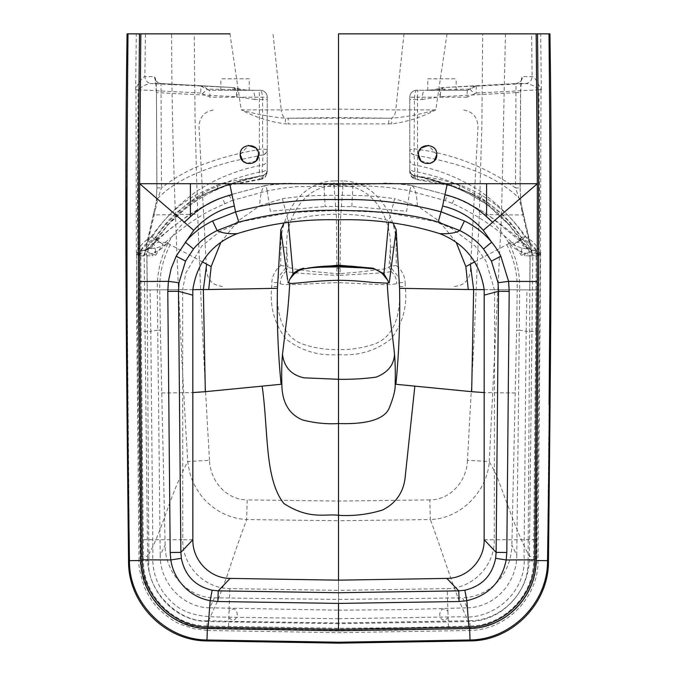 <?xml version="1.0" encoding="UTF-8"?>
<svg xmlns="http://www.w3.org/2000/svg" width="677" height="677" viewBox="0 0 677 677"><rect width="100%" height="100%" fill="white"/><g stroke="black" fill="none" stroke-linecap="round" stroke-linejoin="round"><path stroke-width="0.51" stroke-dasharray="3.38 2.54" d="M427.762 78.803L456.163 78.803L427.762 78.803L427.762 90.295L456.163 90.295L427.762 90.295M420.882 160.864L430.132 163.402M436.792 154.568L428.49 145.42M421.204 147.95L418.394 154.568M365.013 267.517L362.449 267.187M369.16 268.117L369.989 268.244M384.35 275.446L385.543 276.8M385.746 277.054L387.574 280.041M192.86 539.687L182.756 539.738C182.045 565.388 204.166 588.55 229.816 588.635L338.5 590.361L338.5 630.634L393.506 630.253L470.134 628.417L338.5 630.321L207.111 628.104L207.162 626.039L338.5 628.264L404.161 627.714L469.838 626.039C500.684 626.14 533.434 598.443 533.535 560.869L535.727 331.417L526.173 331.366L524.066 556.739C526.884 591.131 494.244 620.555 460.47 616.798L338.5 618.719L338.5 610.197L402.908 609.63L467.299 607.828L462.56 597.825L338.5 599.441L338.5 580.164L338.5 590.361L447.184 588.635C472.834 588.55 494.955 565.388 494.244 539.738L536.167 539.696L538.596 255.999A5.746 5.746 88 0 0 533.298 250.245L533.501 250.329C529.439 249.525 526.215 247.427 523.829 244.05C525.42 243.305 515.671 241.071 509.976 243.229L521.383 248.044L528.492 249.085L530.023 254.374L536.15 256.008C536.302 252.876 535.414 250.981 533.493 250.329L528.492 249.085M467.299 607.828C495.395 607.227 517 582.338 516.771 555.106L511.871 545.163C511.05 575.408 489.454 596.708 462.56 597.825M516.771 555.106L519.267 330.139L516.602 330.258L511.871 545.163M393.015 222.978L388.911 220.651C372.384 216.369 355.577 214.228 338.5 214.22L338.5 195.433C357.312 194.917 376.014 196.017 394.606 198.725L388.64 222.53M510.272 243.779L510.45 244.109C513.843 248.797 520.376 252.225 530.023 254.374L529.744 289.908L535.998 289.942L536.15 256.008L538.207 255.999C538.308 253.367 536.743 251.48 533.493 250.329L533.501 250.329M526.173 331.366L526.943 289.891L519.674 289.849L519.267 330.139L526.173 331.366M469.838 626.039L469.88 628.104C505.211 627.757 536.116 596.031 535.625 560.81L537.775 331.425L535.727 331.417L535.998 289.942L538.054 289.942L538.604 255.999L530.142 255.94A5.746 2.708 -87.1 0 1 532.207 250.541A14.945 11.272 61.8 0 1 522.686 244.896L523.651 244.414A14.945 13.371 -85.1 0 0 533.171 250.236A14.945 13.371 -85.1 0 0 533.298 250.245L521.29 255.28L521.358 251.328A14.945 0.846 -145.9 0 0 525.09 253.723A5.746 2.691 -87.1 0 0 524.844 255.711L521.29 255.28L514.021 244.279L520.308 239.844L520.528 241.317L490.605 216.911C483.598 211.427 472.106 205.182 456.129 198.175L448.792 195.374L456.07 198.31C478.961 207.39 496.63 222.428 509.079 243.424C516.534 257.979 520.063 273.449 519.674 289.849L517.236 289.832L516.602 330.258M509.976 243.221L509.586 242.468L508.715 242.594L509.569 244.245L510.45 244.109M509.146 243.415L474.746 261.813M456.298 242.628L439.534 221.413L417.404 205.85L394.606 198.725M411.608 185.515C392.085 181.478 373.67 184.813 353.081 184.694L338.5 184.364L338.5 186.31L338.5 184.669L323.919 184.694C303.685 182.985 284.171 183.264 265.392 185.523C262.287 186.835 260.349 193.614 259.596 205.85L282.394 198.725C300.977 196.017 319.688 194.917 338.5 195.433M417.404 205.85C416.651 193.563 414.722 186.784 411.616 185.523L448.792 195.374L411.946 185.583C411.227 185.608 410.507 187.368 409.797 190.872C389.08 186.827 370.141 185.32 352.962 186.353L324.038 186.353L323.919 184.694M537.775 331.425L538.054 289.942M228.834 617.695C233.125 621.571 235.96 620.547 237.348 614.614C236.349 608.606 233.59 607.421 229.063 611.069L228.716 621.325L338.5 622.95L469.796 620.716L470.134 628.417C502.783 629.517 538.003 595.218 535.947 561.047L533.535 560.869M523.829 244.05L520.528 241.317M521.358 251.328L522.686 244.896M520.698 241.232L520.511 240.022L509.544 231.026L490.038 216.352C478.893 208.787 467.562 202.702 456.027 198.116L456.07 198.31M538.46 289.942L538.604 255.991A5.746 5.746 0 0 0 533.281 250.245L531.538 249.821C532.274 249.948 528.398 249.661 523.888 244.126L520.511 240.013L514.021 244.279C495.818 227.506 475.22 213.873 452.236 203.379L445.221 200.612L409.797 190.88M469.804 620.716C501.293 620.809 529.059 592.24 528.111 560.911L535.947 561.047L538.443 289.942L529.82 289.908L530.142 255.94L524.844 255.711M447.937 611.069L448.157 617.695C443.875 621.579 441.04 620.547 439.652 614.614C440.651 608.606 443.41 607.421 447.937 611.069L447.184 588.643M528.111 560.911L528.204 539.637M528.212 539.637L529.829 289.917L494.371 289.714L485.9 260.865L475.161 246.039L451.356 228.183L434.795 221.481L387.362 212.663L338.5 210.386L289.638 212.663L242.205 221.481L220.321 231.128L201.839 246.039L185.87 272.924L182.629 289.714L147.171 289.908L146.85 255.94A5.746 2.708 -92.9 0 0 144.793 250.541A14.945 11.272 118.2 0 0 154.314 244.896L153.349 244.414A14.945 13.371 -94.9 0 1 143.829 250.236A14.945 13.371 -94.9 0 1 143.702 250.245L143.499 250.329C147.561 249.517 150.776 247.427 153.171 244.05C151.445 243.305 161.49 241.08 167.024 243.229L166.72 243.779C164.384 245.404 160.686 246.826 155.617 248.044L148.508 249.085L146.977 254.374L140.85 256.008C140.638 252.97 141.518 251.074 143.507 250.329L148.508 249.085M409.78 190.897L406.657 211.241L351.828 206.502L325.172 206.502L324.038 186.353L296.873 186.624L283.138 188.113L267.22 190.863L231.779 200.612C230.417 197.007 229.232 195.264 228.208 195.374L220.93 198.31C198.039 207.407 180.37 222.437 167.921 243.424C160.466 257.979 156.937 273.449 157.326 289.849L157.733 330.139L160.398 330.258L165.129 545.163C164.892 571.904 186.911 597.799 214.431 597.825L338.5 599.441L338.5 610.197L209.701 607.828L214.431 597.825M484.14 539.687L494.244 539.738L494.565 294.969L494.371 289.714L484.19 289.663M413.808 175.724L414.138 178.88L415.373 178.584C411.455 177.027 409.585 174.522 409.771 171.044C409.636 172.897 410.981 174.463 413.808 175.724L417.607 176.257L417.531 179.1L415.373 178.584L414.595 175.538C411.599 174.768 409.991 172.847 409.771 169.766L409.771 97.192A6.897 6.897 0 0 1 416.677 90.295L417.785 90.295L417.54 97.192L409.771 97.192A6.897 6.897 0 0 1 416.677 90.295L444.171 90.295L444.357 89.525L469.846 89.119A3.453 3.453 90 0 1 467.257 90.295L444.171 90.295M409.771 169.766L409.771 171.044C410.296 175.208 411.751 177.823 414.138 178.88L434.431 181.614L451.026 185.726L471.378 193.605L480.484 198.437L460.182 188.68L452.448 185.71L414.527 175.665A5.865 5.848 180 0 1 409.771 169.919L409.771 169.825C410.008 172.847 411.591 174.759 414.527 175.563M417.54 97.192L417.607 176.257L434.854 178.525L443.494 180.31L460.208 185.244C466.25 187.174 477.962 192.86 482.117 195.492L494.997 204.099L506.328 213.78C510.686 217.512 521.383 230.612 524.328 236.383L520.385 238.186L508.706 224.324C495.056 208.228 478.876 196.398 460.157 188.841L471.979 193.893M414.434 99.511L422.084 99.511A9.199 2.996 90 0 1 425.08 90.295L442.885 89.542L442.91 87.553L476.278 86.004A9.199 9.199 -138.7 0 0 469.846 89.119L467.257 90.295L417.785 90.295M508.698 224.324L489.691 206.688C485.087 202.931 477.437 198.285 466.732 192.742C450.865 184.728 430.03 178.635 414.527 175.665L414.891 171.577L414.036 154.881C451.872 162.015 491.62 171.518 519.064 198.141L515.485 187.893C485.037 166.39 451.347 153.4 414.426 148.923L409.839 149.71C410.135 152.198 411.531 153.924 414.036 154.881L414.426 99.511C414.586 93.807 415.331 90.735 416.677 90.295M409.771 97.192L409.771 99.494L414.426 99.511M422.084 99.511L440.397 96.752A9.199 2.852 71 0 1 440.397 88.035A9.199 2.852 71 0 1 442.885 89.542L444.357 89.525L444.383 87.477M476.278 86.004L476.253 93.054L474.67 93.798L469.813 89.169L476.134 86.165L526.021 83.559C530.049 83.872 534.449 85.945 539.205 89.762M474.67 93.798L467.012 97.192L467.257 90.295L469.11 89.753M482.117 195.492L480.484 198.437C497.595 208.338 511.372 221.506 521.832 237.923L522.923 239.311L520.935 239.049L520.385 238.186L520.139 239.438L522.712 239.218L511.482 224.544L508.706 224.324L508.876 224.739L520.545 239.937L522.712 239.218M524.337 236.391L524.658 236.722L522.923 239.311C529.981 242.138 534.652 246.2 536.937 251.497C532.427 246.673 532.96 245.548 520.664 239.049L520.164 238.439M511.473 224.536C486.247 196.406 454.055 178.753 414.891 171.577C411.751 171.146 410.05 169.919 409.771 167.888L409.771 169.919C409.991 172.99 411.574 174.903 414.519 175.698M409.771 167.888L409.771 99.494M414.028 154.94A5.865 5.374 0 0 1 409.771 149.769L409.839 149.71M515.933 92.622L440.38 96.752C440.295 91.277 441.133 88.205 442.91 87.553L516.018 83.559L442.885 87.553A9.199 9.199 0 0 0 440.405 88.035A9.199 2.852 71 0 1 440.405 88.035C436.453 89.161 434.913 89.965 425.08 90.295M524.658 236.722C531.487 239.751 536.294 244.473 539.078 250.888L536.937 251.497M520.935 239.049L520.545 239.937L531.377 250.329C530.768 250.278 529.922 248.73 528.839 245.666L528.965 241.266C516.382 222.538 500.185 205.876 480.382 191.278C459.666 177.933 437.714 169.182 414.536 165.027A5.865 5.365 0 0 1 409.771 159.755M522.703 239.218L531.208 248.848L520.816 202.448L520.071 187.961L520.537 92.622L515.942 92.622L516.018 83.559C519.978 82.958 522.136 80.639 522.5 76.619L532.105 76.611C534.17 76.569 537.14 80.944 541.016 89.753L538.985 89.779L539.527 214.914L539.095 250.93M540.652 252.208L537.987 560.708C538.655 596.996 506.421 630.169 469.72 630.465L338.5 632.673L207.28 630.465L206.984 640.002L338.5 642.219L404.321 641.669L470.016 640.002L470.71 640.907M469.72 630.465L470.016 640.002C490.258 639.427 508.495 631.387 524.717 615.875C539.12 602.361 547.981 577.904 547.549 560.674L548.455 561.335M515.942 92.622L515.485 187.893L520.139 187.961L520.596 92.622L521.493 79.852C521.815 80.868 519.987 82.103 516.018 83.559L526.021 83.559M209.531 460.326C204.429 376.75 200.485 294.723 197.684 214.262L195.137 124.077L194.257 33.858L171.569 33.858C171.679 90.354 172.982 150.7 175.453 214.905C178.051 287.268 182.138 369.481 187.741 461.536L209.531 460.326C210.124 480.526 225.957 499.778 247.156 499.922L246.673 519.572C239.54 538.807 233.15 557.179 227.514 574.68L218.18 599.517L208.211 621.545L207.991 628.637L338.5 630.829L469.009 628.637C470.363 628.823 480.636 627.562 482.549 626.851L495.513 622.434C503.409 618.922 510.746 613.59 517.507 606.431C522.644 601.345 527.391 593.619 531.758 583.252C535.101 574.181 536.819 565.219 536.903 556.384L540.381 252.208C539.764 256.261 538.46 256.6 536.472 253.249C534.432 252.707 533.222 253.105 532.833 254.45L531.377 250.329C532.384 249.441 534.263 249.991 537.005 251.988L536.946 251.539M539.442 252.208C540.779 256.541 538.097 254.823 537.013 251.996A6.897 3.487 128.3 0 1 536.472 253.249M550.189 253.443L549.165 43.895M537.987 560.708L547.549 560.674L549.098 404.761M548.996 33.858L549.936 33.858M540.381 252.199L539.442 252.191M541.025 89.753L540.432 252.208M541.346 89.745L540.695 33.858L545.34 33.858M530.463 245.446A6.897 6.127 165.8 0 0 530.311 243.703A6.897 6.127 165.8 0 0 528.974 241.266L519.064 198.141L520.731 200.984L523.414 214.897L501.539 214.905L489.259 461.536L467.468 460.326L474.255 336.122L479.316 214.262L481.863 124.077L482.743 33.858M525.614 83.567C529.583 82.949 531.75 80.631 532.105 76.611L531.589 33.858L540.686 33.858M520.816 202.448L520.139 187.961M520.537 92.622L520.537 92.622C520.495 84.1 521.442 76.264 522.5 76.619M497.629 33.858L505.389 33.858M505.431 33.858L501.547 214.905L479.316 214.262M344.703 33.858L338.5 33.858M536.903 556.384L529.397 556.35C523.397 545.078 517.186 530.768 510.78 513.403L496.461 475.051L489.259 461.536C487.482 490.156 462.036 518.472 430.327 519.572C444.298 556.435 454.995 595.87 468.789 621.545L469.009 628.637M467.468 460.326C466.927 480.535 450.857 499.88 429.844 499.922L430.327 519.572L338.5 520.689L338.5 623.729L468.789 621.545C502.639 621.554 530.353 590.2 529.397 556.35L532.833 254.45C532.19 254.874 531.648 253.316 531.217 249.796M388.75 123.933L388.75 118.238L391.45 118.213C406.344 117.003 421.119 114.218 435.785 109.86C421.881 117.197 407.207 121.868 391.763 123.849L288.241 123.933L288.241 118.238L285.55 118.213C270.656 117.003 255.881 114.218 241.215 109.86C255.119 117.197 269.784 121.868 285.237 123.849L288.241 123.933M399.438 282.698L405.151 282.461L405.244 286.422C407.478 306.131 402.713 323.682 390.942 339.067C375.735 350.872 358.251 356.068 338.5 354.655L338.5 349.552C325.882 349.865 313.629 347.936 301.739 343.764L299.073 342.562C279.813 332.949 276.309 308.644 277.46 286.574L277.562 282.698C276.783 275.361 284.433 271.993 286.413 266.086L287.953 267.102L286.599 247.156C285.457 219.509 303.144 186.285 334.032 185.625L336.359 216.344L336.901 273.584L340.091 273.584L340.006 275.353L338.5 275.319L338.5 349.552C351.118 349.865 363.371 347.936 375.253 343.764L377.927 342.562C397.187 332.949 400.691 308.644 399.54 286.574L399.438 282.698C400.209 275.361 392.558 271.993 390.587 266.086L389.047 267.102C388.835 267.787 387.142 268.405 383.969 268.947L357.778 272.205L340.091 273.584L340.523 218.832L342.951 185.625L334.049 185.625L333.973 180.945L343.027 180.945M340.006 275.353L385.188 272.662L391.128 271.528L389.047 267.102L390.401 247.156L396.121 247.063L396.299 265.604C401.749 269.945 404.702 275.573 405.151 282.461M396.299 265.604L390.587 266.086L390.401 247.156C391.543 219.509 373.856 186.285 342.968 185.625M342.951 185.625L343.027 180.954C376.48 181.495 397.23 216.648 396.121 247.063M404 33.858L395.757 109.919L338.5 109.141L281.243 109.919C281.708 114.396 283.138 117.163 285.55 118.213L285.237 123.849M388.75 118.238L338.5 117.519L288.241 118.238L388.75 118.238M447.023 33.858L435.785 109.86L395.757 109.919C395.292 114.396 393.862 117.163 391.45 118.213L391.763 123.849M454.385 286.422C463.627 285.618 468.958 280.642 470.371 271.485L477.987 126.574C477.361 116.452 472.013 110.884 461.926 109.86M391.128 271.528C394.852 274.76 396.697 278.822 396.654 283.731M280.346 283.731C284.137 285.965 313.823 283.265 338.5 282.605L374.034 284.323C389.393 284.992 392.609 284.357 396.663 283.739L399.438 282.817M249.238 78.803L220.837 78.803L249.238 78.803L249.238 90.295L220.837 90.295L249.238 90.295M256.118 160.864L246.868 163.402M240.208 154.568L248.51 145.42M255.796 147.95L258.606 154.568M307.9 268.109L308.577 267.999M301.824 269.285L300.926 269.615M300.664 269.717L299.936 270.038M297.804 271.265L294.571 273.686M293.928 274.227L293.336 274.769M292.472 275.641L290.746 277.748M209.701 607.828C182.274 607.548 159.594 582.11 160.229 555.106L165.129 545.163M160.229 555.106L157.733 330.139L150.827 331.366L150.057 289.891L159.764 289.832L160.398 330.258M287.556 279.466L287.987 282.868M288.36 222.53L288.089 220.651C304.616 216.369 321.423 214.228 338.5 214.22L338.5 219.797M338.5 618.719L231.771 617.255C211.876 616.798 189.67 618.067 173.735 603.808C158.469 590.352 151.521 573.394 152.9 552.923L150.827 331.366L141.273 331.417L140.85 256.008L138.793 255.999C138.98 253.029 140.554 251.142 143.507 250.329L143.499 250.329M166.72 243.779L166.55 244.109C162.209 247.867 157.682 253.223 146.977 254.374L147.256 289.908L138.946 289.942L138.404 255.999A5.746 5.746 92 0 1 143.702 250.245L155.71 255.28L155.642 251.328A14.945 0.846 -34.1 0 1 151.91 253.723A5.746 2.691 -92.9 0 1 152.156 255.711L155.71 255.28L162.979 244.279L156.7 239.844L156.472 241.317C174.996 223.258 196.465 208.88 220.871 198.175L228.208 195.374L265.384 185.523M283.985 222.978L288.089 220.651L282.394 198.725M207.162 626.039C172.906 625.793 142.982 594.804 143.465 560.869L141.273 331.417L139.225 331.425L138.946 289.942M448.157 617.695L448.496 629.085L338.5 630.642L228.504 629.085L207.111 628.104C193.58 628.552 170.469 619.353 160.737 607.658C149.101 597.689 140.571 573.791 141.375 560.81L139.217 331.425M167.024 243.221L167.414 242.468L168.285 242.594L167.431 244.245L166.55 244.109M167.921 243.424L202.254 261.813M220.71 242.62L237.475 221.413L259.596 205.85M338.5 630.642L228.504 629.085L228.716 621.325L207.204 620.716L206.866 628.417C171.543 628.087 140.562 596.352 141.053 561.047L143.465 560.869M153.171 244.05L156.472 241.317M155.642 251.328L154.314 244.896M156.302 241.232L156.497 240.03L162.971 244.279C172.195 236.358 181.885 228.741 192.048 221.43L207.873 211.554L231.779 200.612M207.196 620.716C178.745 623.212 145.58 589.193 148.889 560.911L147.171 289.917L138.548 289.942L138.396 255.991L152.156 255.711M148.889 560.911L141.053 561.047L138.557 289.942M267.212 190.897L270.343 211.241L325.172 206.502M192.81 289.663L182.629 289.714L182.756 539.738L140.833 539.696L141.053 561.038C140.588 595.278 170.409 628.053 206.866 628.417L228.504 629.085M262.473 175.563L262.473 175.665A5.865 5.848 0 0 0 267.22 169.919L267.22 169.825C266.992 172.847 265.409 174.759 262.473 175.563L261.627 178.584C265.477 177.095 267.339 174.581 267.22 171.053L267.22 171.044C267.33 172.906 265.985 174.471 263.184 175.724L262.862 178.88L261.627 178.584L225.974 185.726L205.613 193.605L196.516 198.437C200.967 195.78 207.737 192.53 216.818 188.68L224.552 185.71L262.473 175.563L244.025 179.633L224.806 185.583L205.021 193.893M262.405 175.538C265.401 174.768 267 172.847 267.22 169.766L267.22 97.192A6.897 6.897 0 0 0 260.323 90.295L259.215 90.295L259.46 97.192L267.22 97.192A6.897 6.897 0 0 0 260.323 90.295L232.829 90.295L232.643 89.525L207.154 89.119A3.453 3.453 90 0 0 209.743 90.295L232.829 90.295M263.184 175.724L259.393 176.257L259.579 179.693L226.033 185.811L224.806 185.583M152.663 236.391L152.342 236.722L154.077 239.311L156.336 239.049L156.836 238.439L156.861 239.438L154.288 239.218L165.518 224.544L168.294 224.324C192.793 198.513 224.18 182.291 262.473 175.665L262.109 171.577L262.964 154.881L233.895 160.982C220.211 164.511 214.956 166.33 205.639 169.656C185.303 177.332 170.799 185.371 157.936 198.141L161.515 187.893C175.47 176.765 191.523 168.158 209.675 162.074C225.695 156.438 243.322 152.054 262.574 148.923L267.153 149.71C266.865 152.207 265.469 153.924 262.964 154.881C263.429 154.136 263.302 152.156 262.574 148.923L262.574 99.511L254.933 99.511A9.199 2.996 90 0 0 251.92 90.295L234.107 89.542L234.09 87.553L200.722 86.004A9.199 9.199 -41.3 0 1 207.154 89.119L200.857 86.165L200.747 93.054L209.988 97.192L259.393 97.192L259.393 176.257L225.179 182.502L216.784 185.244L194.883 195.492C176.672 206.248 162.598 219.881 152.672 236.383L156.615 238.186L168.294 224.324C181.944 208.228 198.124 196.398 216.843 188.841L224.552 185.71M202.33 93.798L207.187 89.169L209.743 90.295L259.215 90.295M267.22 97.192L267.22 99.494L262.583 99.511C262.422 93.951 261.669 90.887 260.323 90.295M254.933 99.511L236.62 96.752A9.199 2.852 109 0 0 236.595 88.035A9.199 2.852 109 0 0 234.107 89.542L232.643 89.525L232.617 87.477M209.988 97.192L209.743 90.295L207.89 89.753M194.883 195.492L196.516 198.437C179.117 208.567 165.34 221.734 155.168 237.923L154.077 239.311C147.696 241.63 143.025 245.692 140.063 251.497C144.7 246.589 143.888 245.658 156.336 239.049L156.446 239.937L154.288 239.218L148.161 245.666L148.026 241.266C161.304 221.87 177.501 205.207 196.601 191.286C207.365 184.279 217.867 178.838 228.107 174.962C241.427 169.732 250.16 167.431 262.464 165.027A5.865 5.365 180 0 0 267.22 159.755L267.22 99.494M156.886 239.396L168.124 224.739L187.097 206.993C201.848 196.212 218.002 188.096 235.554 182.655L262.481 175.69C265.426 174.903 267.009 172.99 267.22 169.935L267.22 159.755M165.526 224.544L185.354 205.292L196.558 197.159L208.567 190.161L234.487 179.1C243.855 175.885 253.071 173.371 262.109 171.577C265.24 171.146 266.95 169.919 267.22 167.888M200.722 86.004L150.979 83.559C147.087 83.83 142.686 85.903 137.795 89.762M262.964 154.94A5.865 5.374 180 0 0 267.22 149.769L267.153 149.71M251.92 90.295C242.087 89.965 240.547 89.161 236.595 88.035L236.595 88.035A9.199 9.199 0 0 0 234.115 87.553L160.982 83.559L150.979 83.559M140.054 251.539L139.995 251.988C141.544 250.372 143.422 249.821 145.623 250.329C146.232 250.304 147.078 248.747 148.161 245.666L145.783 248.848L156.184 202.448L156.929 187.961L156.463 92.622L236.603 96.752C236.688 91.26 235.85 88.196 234.09 87.553L160.982 83.559C156.996 82.975 154.838 80.665 154.5 76.619L144.895 76.611C144.54 75.502 136.576 84.219 135.975 89.753L138.015 89.779L137.473 214.914L137.905 250.93M156.065 239.049L156.836 238.439M152.342 236.722C145.496 239.776 140.689 244.49 137.913 250.888L140.063 251.497M207.28 630.465L193.867 628.721L181.114 624.49C175.208 622.434 167.879 617.356 159.112 609.266C152.714 602.648 147.798 595.21 144.345 586.951C139.987 573.529 138.21 564.779 139.013 560.708L129.451 560.674C128.935 602.225 165.23 639.545 206.984 640.002L206.29 640.907M126.811 253.443L129.451 560.674L128.545 561.335M156.861 187.961L161.515 187.893L160.982 83.559C157.013 82.103 155.185 80.868 155.507 79.852L156.404 92.622L156.861 187.961L156.252 200.976L157.936 198.141L155.211 210.674L153.687 213.39L153.586 214.905L197.684 214.254M137.558 252.208C137.279 255.881 138.091 255.813 139.987 251.996A6.897 3.487 51.7 0 0 140.528 253.249C142.517 252.69 143.727 253.096 144.167 254.45L145.623 250.329L156.861 239.438M126.777 189.458L127.75 51.283M127.995 33.858L127.064 33.858M136.619 252.199L137.558 252.191M135.975 89.753L136.348 252.208M135.654 89.745L136.305 33.858L145.411 33.858L144.895 76.611C145.242 80.639 147.408 82.958 151.386 83.567M139.013 560.708L136.729 321.913L136.61 252.208C136.695 256.312 137.998 256.659 140.528 253.249M146.537 245.446A6.897 6.127 14.2 0 1 146.689 243.703A6.897 6.127 14.2 0 1 148.026 241.266L155.202 210.682M156.184 202.448L146.689 243.703L145.318 251.463L146.139 250.075M156.463 92.622L156.463 92.622C156.362 82.831 155.702 77.5 154.5 76.619M194.257 33.858L229.977 33.858L241.215 109.86L281.243 109.919L273 33.858M207.991 628.637C170.291 628.29 139.606 593.822 140.097 556.384L136.568 252.208M140.097 556.384L147.603 556.35L144.167 254.45C144.793 254.924 145.335 253.376 145.783 249.796M280.701 265.604L286.413 266.086L286.599 247.156L280.879 247.063L280.701 265.604C275.251 269.945 272.298 275.573 271.849 282.461L271.748 286.422C269.522 306.131 274.287 323.682 286.058 339.067C301.265 350.872 318.749 356.068 338.5 354.655M333.973 180.954C300.52 181.495 279.77 216.648 280.879 247.063M277.562 282.698L271.849 282.461M222.615 286.422C213.373 285.618 208.042 280.642 206.629 271.485L199.013 126.574C199.63 116.452 204.987 110.884 215.074 109.86M285.872 271.528L287.953 267.102C293.014 269.378 309.33 271.536 336.901 273.584L336.994 275.344C309.161 274.092 292.117 272.814 285.872 271.528C282.157 274.752 280.312 278.822 280.337 283.739L277.562 282.808M336.994 275.353L338.5 275.319L338.5 180.911M338.5 623.729L208.211 621.545C174.082 621.478 146.697 590.056 147.603 556.35C162.252 531.775 168.488 498.001 187.741 461.536C189.095 471.099 191.049 478.284 193.605 483.09C197.176 490.52 201.424 496.639 206.35 501.454C217.672 512.514 231.119 518.557 246.673 519.572L338.5 520.689M515.425 392.973L484.495 392.609M506.718 244.693C514.071 258.826 517.575 273.872 517.236 289.832L484.182 289.638M529.744 289.908L526.934 289.891M351.828 206.502L353.081 184.694M448.496 629.085L470.134 628.417C506.591 628.053 536.412 595.278 535.947 561.038L536.176 539.696M452.236 203.379C453.759 199.749 455.054 198.014 456.129 198.175M445.221 200.612C446.583 197.007 447.768 195.264 448.792 195.374M452.448 185.71L451.026 185.726L451.813 182.502M460.208 185.244L459.192 188.46L460.157 188.841M417.421 179.701L450.967 185.811L460.182 188.68M467.012 97.192L417.599 97.192M538.985 89.779L476.253 93.054M521.798 210.682L523.313 213.39L530.311 243.703L531.682 251.463L530.861 250.075M399.54 286.574L405.244 286.422M429.844 499.922L338.5 501.039L247.156 499.922M340.032 268.227L336.968 268.227M161.566 392.973L192.505 392.609M170.282 244.693C162.929 258.826 159.425 273.872 159.764 289.832L192.81 289.638M147.256 289.908L150.057 289.891M224.764 203.379C223.241 199.74 221.946 198.006 220.871 198.175L220.93 198.31M267.195 190.872C266.484 187.377 265.773 185.608 265.062 185.583L265.139 185.557C275.92 183.789 284.306 183.052 290.298 183.332L323.945 184.415L353.055 184.415L382.437 183.425C384.832 182.629 394.64 183.34 411.861 185.549M265.139 185.557L228.301 195.323L220.871 198.175M229.816 588.643L229.063 611.069M216.784 185.244L217.808 188.46L216.843 188.841M205.622 193.605L216.818 188.68M225.179 182.502L225.974 185.726M138.015 89.779L200.747 93.054M277.46 286.574L271.748 286.422M456.163 90.295L456.163 78.803M448.699 195.323L456.027 198.116M452.194 185.583L433.415 179.752L414.603 175.538M459.167 188.485L471.378 193.605M409.771 149.769L409.771 148.661M414.485 175.69C422.253 177.112 431.156 179.405 441.201 182.57C458.761 187.994 474.924 196.085 489.708 206.84L508.876 224.739M220.837 90.295L220.837 78.803M143.71 250.245L145.453 249.821C144.726 249.948 148.601 249.661 153.112 244.126L156.489 240.013M156.489 240.022L171.603 227.743L186.962 216.352C198.107 208.787 209.438 202.702 220.973 198.116M143.719 250.245A5.746 5.746 0 0 0 138.396 255.991L140.824 539.696M259.562 179.701L262.862 178.88C265.249 177.823 266.704 175.208 267.22 171.044M217.833 188.485L226.033 185.811"/><path stroke-width="1.02" d="M418.394 154.568C417.844 166.432 437.334 166.424 436.792 154.576C437.367 142.737 417.844 142.686 418.394 154.568L420.882 160.864M430.132 163.402L434.025 161.143M434.185 160.982L436.792 154.568M428.49 145.42L421.204 147.95M339.989 265.756L338.5 265.748L338.5 219.797C373.729 218.874 407.529 223.495 439.898 233.667C465.15 243.779 479.917 262.439 484.19 289.654L484.14 539.687C484.724 559.93 467.35 578.403 446.879 578.412L338.5 580.164L338.5 266.899L339.998 266.907L339.989 265.756L362.449 267.187M339.998 266.907L369.1 268.109L365.013 267.517M369.16 268.117L351.439 266.171L337.011 265.756C325.815 265.968 316.345 266.721 308.577 267.999M374.271 269.023L373.112 268.769C377.766 270.182 380.863 271.815 382.42 273.677L377.47 270.241L373.12 268.769L338.5 265.748L318.994 266.704L302.704 269.031M387.574 280.041L382.42 273.686L384.35 275.446M386.88 278.721L382.42 273.686L383.918 273.796L373.213 268.227L338.5 265.189L307.849 268.117M484.182 289.638L473.638 289.578L471.674 391.678L414.849 386.135L405.43 474.67C404.321 491.155 396.654 502.952 382.446 510.052C368.186 514.469 353.538 516.221 338.5 515.315C326.314 513.394 310.058 520.359 283.976 503.595C264.309 479.172 268.524 430.022 262.143 386.135M414.857 386.135L395.165 384.214C395.512 389.707 393.405 397.966 388.835 408.993C382.293 422.016 358.818 424.242 338.5 423.548C327.067 424.31 315.101 423.117 302.594 419.968C288.969 414.282 282.047 402.358 281.835 384.214C281.522 372.316 281.742 362.356 282.487 354.342C284.145 367.239 291.338 375.075 304.049 377.834L338.5 379.289C351.862 379.501 364.463 378.765 376.319 377.097C387.946 372.375 394.006 364.793 394.513 354.342C392.609 333.304 389.275 319.646 387.219 283.164L373.154 282.47C361.696 281.336 351.862 280.371 338.5 280.278C311.098 280.718 290.577 284.484 289.79 283.155L288.707 282.978L289.087 280.887C290.441 277.782 292.278 275.378 294.58 273.686L298.599 270.749L302.729 269.023M395.165 384.214C395.478 372.401 395.258 362.44 394.513 354.342M387.21 283.155L388.293 282.978L388.149 281.04L383.918 273.796L388.64 222.53M474.746 261.813L465.844 266.577L468.264 289.528L399.557 288.309L396.163 229.715L389.25 282.825M388.302 282.978L388.987 282.868M399.557 288.309C400.242 320.373 399.032 352.362 395.918 384.282M396.163 229.715L393.015 222.978M465.844 266.577L456.298 242.628M338.5 603.41L459.108 601.523L466.842 600.685C488.591 595.455 501.699 581.881 506.184 559.955L534.686 559.811C535.228 595.159 504.213 626.902 468.856 627.181L338.5 629.356L338.5 603.41L217.892 601.523L218.231 590.86L338.5 592.739L458.769 590.86L446.879 578.412M459.108 601.523L458.769 590.86L464.845 590.209C481.906 586.164 492.162 575.535 495.632 558.305L496.123 552.373L484.14 539.687M495.632 558.305L506.184 559.955L506.811 552.491L509.197 291.372L498.509 291.313L484.427 295.062M506.811 552.491L496.123 552.373L498.509 291.313L498.018 282.724L491.426 261.11L483.48 248.992C477.412 241.511 469.533 235.376 459.844 230.586C455.257 233.057 448.606 234.09 439.889 233.658M500.862 256.211C498.467 251.48 495.403 246.817 491.671 242.205C484.114 233.133 475.034 226.059 464.439 220.973L459.844 230.586L438.163 222.132C425.148 217.96 408.688 214.837 388.776 212.781L363.667 210.928L338.5 210.344L338.5 33.858L536.133 33.858L536.243 39.791M464.439 220.973L441.421 211.909C407.782 202.897 373.476 198.801 338.5 199.605C303.279 198.818 268.972 202.922 235.579 211.909L238.837 222.132L217.156 230.586C221.743 233.04 228.386 234.064 237.111 233.658C269.471 223.495 303.271 218.874 338.5 219.797M468.856 627.181L466.842 600.685L464.845 590.209M509.197 291.372L508.596 281.361L500.811 256.236L491.468 261.085M483.513 248.958L491.671 242.205L483.276 230.324C472.301 217.935 458.761 209.828 442.648 206.011L438.163 222.132M483.276 230.324L492.644 222.242L486.585 216.725C474.602 205.673 460.732 198.361 444.975 194.807L442.648 206.011M534.686 559.811L537.216 281.505L508.596 281.361L498.027 282.724M537.216 281.505L537.343 183.712L492.644 222.242M470.71 640.907L338.5 643.15L206.29 640.907L206.984 640.002L338.5 642.219L470.016 640.002L470.71 640.907C511.668 640.67 548.861 603.791 548.455 561.335C550.249 386.025 552.635 204.539 549.927 33.85L537.538 33.858L538.689 165.526L538.689 263.81L536.074 560.548C536.311 596.589 505.685 627.892 469.626 628.544L338.5 630.761L207.374 628.544L206.984 640.002C165.704 639.841 128.664 601.878 129.468 560.666L140.926 560.548C140.452 596.31 171.704 628.197 207.374 628.544M469.626 628.544L470.016 640.002C511.592 639.604 548.099 602.234 547.532 560.666L536.074 560.548M486.585 216.725L486.585 183.712L447.277 183.712L444.975 194.807M447.277 183.712L229.715 183.712L235.579 211.909L212.561 220.973L217.156 230.586C207.915 234.987 200.028 241.114 193.487 248.958L185.329 242.205C192.556 233.379 201.636 226.304 212.561 220.973M537.343 183.712L486.585 183.712M548.455 561.335L547.532 560.666C550.266 385.069 550.756 209.472 549.005 33.858L549.165 43.895M549.098 404.761L550.189 253.443M536.252 39.791L537.352 183.712M537.538 33.858L536.133 33.858M545.34 33.858L548.996 33.858M344.703 33.858L497.629 33.858M505.389 33.858L531.589 33.858M258.606 154.568C259.156 166.432 239.666 166.424 240.208 154.576C239.633 142.737 259.156 142.686 258.606 154.568L256.118 160.864M246.868 163.402L242.975 161.143M242.815 160.982L240.208 154.568M248.51 145.42L255.796 147.95M338.5 265.748L338.5 266.899L337.002 266.907L337.011 265.756M307.849 268.109L308.585 268.041C317.335 267.187 323.166 267.077 337.002 266.907M302.484 269.082L301.824 269.285M299.936 270.038L297.804 271.265M303.347 268.871L303.88 268.769M290.162 278.653L293.928 274.227M293.336 274.769L292.472 275.641M290.746 277.748L289.595 279.686M289.536 279.813L293.082 273.796C296.12 270.944 299.683 269.091 303.787 268.227M294.571 273.686L293.082 273.796L292.972 272.992L288.36 222.53M192.81 289.638L203.362 289.578L205.326 391.678L281.835 384.214M282.487 354.342L286.117 324.317C287.539 313.73 288.766 300.013 289.79 283.164M288.707 282.978L288.013 282.868M202.254 261.813L211.156 266.577L208.728 289.528L277.443 288.309C276.758 320.407 277.968 352.395 281.082 384.282M277.443 288.309L280.837 229.715L287.556 279.466M280.837 229.715L283.985 222.978M211.156 266.577L220.71 242.62M338.5 580.164L230.121 578.412C209.65 578.403 192.276 559.93 192.86 539.687L192.81 289.663C197.083 262.439 211.85 243.779 237.102 233.667M217.892 601.523L210.158 600.685L212.146 590.209L218.231 590.86L230.121 578.412M212.146 590.209C195.111 586.13 184.846 575.501 181.368 558.305L180.877 552.373L192.86 539.687M338.5 629.356L208.144 627.181L210.158 600.685C189.408 596.919 173.744 579.969 170.807 559.955L170.189 552.491L167.794 291.372L178.483 291.313L192.573 295.062M185.532 261.094L193.487 248.958M178.973 282.724L185.566 261.11L176.181 256.236L171.205 268.456L168.404 281.361L178.973 282.724L178.483 291.313L180.877 552.373L170.189 552.491M238.837 222.132C270.698 213.61 303.922 209.684 338.5 210.344M208.144 627.181C172.787 626.894 141.772 595.159 142.314 559.811L170.807 559.955L181.368 558.305M167.794 291.372L168.404 281.361L139.784 281.505L139.657 183.712L184.347 222.242L190.415 216.725C202.398 205.673 216.268 198.361 232.025 194.807M176.138 256.211L193.724 230.324C204.835 217.85 218.375 209.743 234.352 206.011M193.724 230.324L184.347 222.242M190.415 216.725L190.415 183.712L229.715 183.712M139.657 183.712L190.415 183.712M206.29 640.907C165.332 640.67 128.139 603.791 128.545 561.335L129.468 560.666C126.734 385.213 126.244 209.616 128.004 33.858L139.462 33.858L138.311 165.526L138.48 297.203L140.926 560.548M127.75 51.283L127.995 33.858L127.064 33.858C124.365 203.98 126.743 386.085 128.545 561.335M126.811 253.443L126.777 189.458M140.748 39.791L139.648 183.712M139.462 33.858L140.867 33.858L140.757 39.791M140.867 33.858L229.977 33.858M136.305 33.858L128.004 33.858M145.411 33.858L171.569 33.858M373.213 268.227L373.112 268.769M484.495 392.609L471.674 391.678M470.354 264.165L473.638 289.578L468.264 289.528M338.5 195.433L338.5 186.31M192.505 392.609L205.326 391.678M206.646 264.165L203.362 289.578L208.728 289.528M142.314 559.811L139.784 281.505M373.619 268.871L373.137 268.769"/></g></svg>
